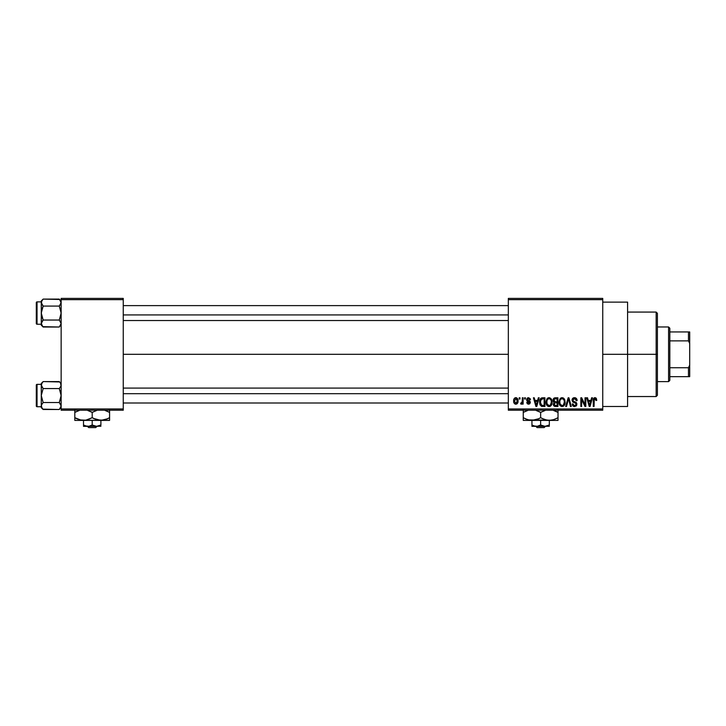 <?xml version="1.0" encoding="UTF-8"?>
<svg xmlns="http://www.w3.org/2000/svg" width="726" height="726" viewBox="0 0 726 726"><rect width="100%" height="100%" fill="white"/><g stroke="black" fill="none" stroke-linecap="round" stroke-linejoin="round"><path stroke-width="1.09" d="M602.743 354.306L627.591 354.306L627.591 302.134L627.591 354.306L602.743 354.306M123.257 354.306L508.336 354.306L123.257 354.306M508.336 298.404L602.743 298.404L508.336 298.404L508.336 299.647L602.743 299.647L602.743 408.965L508.336 408.965L508.336 298.404M508.336 410.208L602.743 410.208L602.743 298.404L602.743 299.647L508.336 299.647L508.336 408.965L602.743 408.965L602.743 410.208L508.336 410.208L508.336 408.965L508.336 410.208M519.181 397.784L519.181 399.028L519.97 399.028L519.97 397.784L519.181 397.784L519.97 397.784L519.181 397.784L519.181 399.028L519.97 399.028L519.97 397.784L519.97 399.028L519.181 399.028L519.181 397.784M524.599 397.784L524.599 399.028L525.388 399.028L525.388 397.784L524.599 397.784L525.388 397.784L524.599 397.784L524.599 399.028L525.388 399.028L525.388 397.784L525.388 399.028L524.599 399.028L524.599 397.784M538.338 397.784L537.657 400.38L534.917 400.38L534.236 397.784L533.41 397.784L535.933 406.478L536.759 406.478L539.164 397.784L538.338 397.784L539.164 397.784L538.338 397.784L537.657 400.38L534.917 400.38L534.236 397.784L533.41 397.784L535.933 406.478L536.759 406.478L539.164 397.784L536.759 406.478L535.933 406.478L533.41 397.784L534.236 397.784M551.37 399.037L549.791 397.757L547.794 398.029L546.097 401.306L546.197 403.62L547.195 405.725L548.91 406.587L550.544 406.143L552.123 402.785L551.37 399.037L549.101 397.666L546.841 399.001L546.052 402.122C545.916 404.527 546.932 406.025 549.101 406.587C551.306 406.006 552.323 404.482 552.15 402.013L551.37 399.037L549.101 397.666M564.365 399.037L562.777 397.757L560.781 398.029L559.084 401.306L559.183 403.62L560.182 405.725L561.897 406.587L563.53 406.143L565.109 402.785L564.365 399.037L562.087 397.666L559.828 399.001L559.038 402.122C558.902 404.527 559.918 406.025 562.087 406.587C564.293 406.006 565.309 404.482 565.137 402.013L564.365 399.037M577.116 400.607L576.317 400.716L577.116 400.607C577.079 398.837 576.199 397.857 574.493 397.666L572.696 398.374L572.034 400.189L572.705 401.905L575.972 403.493L575.899 404.954L574.901 405.553L573.649 405.29L573.05 403.883L572.251 403.992L572.868 405.834L574.384 406.578L576.29 405.907L576.852 403.774L575.99 402.322L573.186 401.133L572.995 399.427L574.81 398.719L575.809 399.282L576.317 400.716L577.116 400.607L576.444 398.538L574.765 397.685M591.636 397.784L590.955 400.38L588.223 400.38L587.534 397.784L586.708 397.784L589.231 406.478L590.066 406.478L592.47 397.784L591.636 397.784L592.47 397.784L591.636 397.784L590.955 400.38L588.223 400.38L587.534 397.784L586.708 397.784L589.231 406.478L590.066 406.478L592.47 397.784L590.066 406.478L589.231 406.478L586.708 397.784L587.534 397.784M596.291 398.284L594.812 397.685L593.541 398.674L593.26 406.478L594.049 406.478L594.285 399.082L595.42 398.792L595.973 400.489L596.763 400.38L596.291 398.284L595.048 397.666C593.659 398.02 593.06 398.991 593.26 400.57L593.26 406.478L594.049 406.478L594.167 399.345L595.011 398.683L595.973 400.489L596.763 400.38L596.291 398.284L595.229 397.676M585.02 397.784L585.02 404.745L581.689 397.784L580.836 397.784L580.836 406.478L581.626 406.478L581.626 399.509L584.965 406.478L585.809 406.478L585.809 397.784L585.02 397.784L585.809 397.784L585.02 397.784L585.02 404.745L581.689 397.784L580.836 397.784L580.836 406.478L581.626 406.478L581.626 399.509L584.965 406.478L585.809 406.478L585.809 397.784L585.809 406.478L584.965 406.478M568.585 398.801L566.498 406.478L565.672 406.478L568.149 397.784L565.672 406.478L566.498 406.478L568.585 398.801L570.445 406.478L571.271 406.478L568.921 397.784L568.149 397.784L568.921 397.784L568.149 397.784L565.672 406.478L566.498 406.478L568.585 398.801L570.445 406.478L571.271 406.478L568.921 397.784L571.271 406.478L570.445 406.478L568.739 399.481M555.463 397.784L554.02 398.12L553.194 399.345L553.285 401.569L554.138 402.467L553.43 405.153L554.591 406.369L557.913 406.478L557.913 397.784L555.463 397.784C553.874 397.848 553.076 398.701 553.058 400.335L554.138 402.467L553.285 404.291L555.454 406.478L557.913 406.478L557.913 397.784L557.913 406.478L555.454 406.478M542.612 397.784L541.16 398.12L540.189 399.246L539.817 404.046L541.324 406.261L544.927 406.478L544.927 397.784L542.612 397.784C540.407 398.238 539.409 399.699 539.618 402.177L541.46 406.315L544.927 406.478L544.927 397.784L544.927 406.478M528.546 397.666L527.13 398.247L526.631 399.708L527.094 401.061L529.508 402.249L528.728 403.311L526.749 402.413L527.267 403.729L528.573 404.219L529.88 403.729L530.325 402.041L529.771 401.088L527.63 400.126L527.493 399.155L528.728 398.592L529.681 399.817L530.47 399.699L530.216 398.737L528.546 397.666L526.631 399.708L529.572 402.54L528.546 403.311L527.539 402.295L526.749 402.413L528.573 404.219L530.361 402.413L527.63 400.126L527.421 399.554L528.492 398.574L529.681 399.817L530.47 399.699L528.546 397.666M522.339 397.784L522.194 402.349L520.869 402.975L520.651 403.883L521.595 404.191L522.339 403.093L522.339 404.11L523.128 404.11L523.128 397.784L522.339 397.784L523.128 397.784L522.339 397.784L522.194 402.349L520.869 402.975L520.651 403.883L521.395 404.219L522.339 403.093L522.339 404.11L523.128 404.11L523.128 397.784L523.128 404.11L522.339 404.11M515.85 397.666L514.371 398.356L513.645 401.006L514.244 403.347L515.85 404.219L517.302 403.547L518.046 401.224L517.62 398.801L515.85 397.666C514.226 398.084 513.491 399.2 513.645 401.006C513.536 402.758 514.262 403.828 515.85 404.219C517.447 403.819 518.183 402.73 518.046 400.943C518.183 399.164 517.447 398.075 515.85 397.666M61.147 410.208L123.257 410.208L123.257 408.965L61.147 408.965L61.147 299.647L123.257 299.647L123.257 408.965L123.257 298.404L61.147 298.404L123.257 298.404L123.257 299.647L61.147 299.647L61.147 298.404L61.147 408.965L123.257 408.965L123.257 410.208L61.147 410.208L61.147 408.965L61.147 410.208M627.591 406.478L627.591 354.306L627.591 406.478L602.743 406.478M596.763 400.38L595.955 400.207M595.084 398.692L594.167 399.345L594.049 400.507L595.011 398.683L594.167 399.345M594.049 406.478L593.26 406.478L593.26 400.57M593.26 400.335L593.314 399.618M593.396 399.137L593.541 398.665M593.777 398.256L594.349 397.812M594.576 397.73L595.048 397.666M589.476 405.063L588.487 401.396L590.692 401.396L589.594 405.571L589.957 403.928L589.594 405.571L589.149 403.783L589.539 405.317M581.626 406.478L580.836 406.478L580.836 397.784L581.689 397.784M575.01 397.712L575.573 397.875M574.81 398.719L576.317 400.716L576.181 399.962M576.181 399.953L575.809 399.282M574.42 398.683L572.823 400.171L574.112 398.701M574.066 398.71L573.531 398.883M572.251 403.992L573.05 403.883L572.251 403.992C572.306 405.571 573.095 406.442 574.638 406.587L576.889 404.21L572.977 400.852M576.498 402.839L575.809 402.222M576.571 402.948L576.88 403.992M576.743 405.144L576.29 405.916M572.406 404.972L572.297 404.491M574.302 405.553L573.086 404.2M573.113 404.346L573.567 405.217M576.081 404.382L574.901 405.553M576.099 404.182L575.582 403.075M574.938 402.812L575.845 403.293M573.231 402.258L572.034 400.189L573.086 402.186M574.493 397.666C572.941 397.775 572.115 398.619 572.034 400.189L572.043 399.944M572.406 398.774L573.458 397.848M573.513 397.83L573.994 397.703M564.692 399.663L564.955 400.434M565.109 402.812L565.01 403.547M564.093 405.625L563.576 406.106M559.501 404.645L559.12 403.248M560.781 398.029L561.733 397.694M563.403 398.039L563.948 398.483M561.588 405.507L560.472 404.681M561.262 398.883L561.951 398.692M563.458 399.282L562.096 398.683C563.703 399.109 564.456 400.217 564.347 402.004L563.421 405.035L564.347 402.004C564.529 403.919 563.775 405.108 562.078 405.571L560.173 404.11L559.837 402.15C559.692 400.289 560.445 399.137 562.096 398.683L563.558 399.391M560.472 404.672L561.452 405.462M559.837 402.15L559.909 403.148L559.837 402.15M564.347 402.004L564.329 401.442L564.347 402.004M555.009 406.451L553.874 405.907M553.865 405.898L553.294 404.509M553.62 402.086L553.139 401.133M553.067 400.08L553.194 399.345M554.011 399.491L554.437 399.001M554.728 398.873L555.444 398.801L554.628 398.91L553.874 400.661L554.628 398.91L555.444 398.801L554.827 398.846M555.426 405.453L554.074 404.146L554.809 402.948L555.635 402.866L557.123 402.866L557.123 405.462L555.39 405.453M554.809 402.948L555.635 402.866L554.809 402.948L554.092 404.455L554.337 403.257M554.528 398.955L557.123 398.801L557.123 401.85L555.562 401.85L553.847 400.325M554.31 401.523L553.874 400.661M555.635 402.866L557.123 402.866L557.123 405.462L555.744 405.462M551.706 399.663L551.969 400.434M552.123 402.776L552.023 403.547M550.535 406.143L549.482 406.56M547.195 405.725L548.239 406.433M546.732 399.173L547.041 398.719M547.794 398.029L548.411 397.757M547.477 404.672L549.092 405.571L547.177 404.11L546.85 402.15C546.705 400.289 547.458 399.137 549.11 398.683C550.716 399.109 551.47 400.217 551.361 402.004L550.435 405.035L551.361 402.004C551.542 403.919 550.789 405.108 549.092 405.571L547.486 404.681M548.275 398.883L548.965 398.692M550.471 399.282L549.246 398.692L550.571 399.391M550.208 405.226L549.246 405.571M546.85 402.15L547.068 400.434L546.85 402.15M551.361 402.004L551.343 401.442L551.361 402.004M542.712 406.478L541.46 406.315L542.712 406.478M540.198 405.09L539.962 404.545M539.962 404.527L539.636 402.785M539.627 402.476L539.627 401.796M539.645 401.496L539.799 400.389M540.716 398.465L541.859 397.857M540.616 403.919L540.462 403.175M541.224 399.246L540.407 402.186L540.725 400.062L542.712 398.801L544.137 398.801L544.137 405.462L541.605 405.29L540.407 402.186L540.616 400.425M540.725 400.062L541.36 399.128M542.249 398.828L544.137 398.801L544.137 405.462L541.741 405.344M541.605 405.29L540.979 404.7L542.739 405.462M540.425 401.65L540.453 403.057M541.015 399.5L541.551 399.019M536.233 405.317L536.65 403.928L536.287 405.571L535.189 401.396L537.385 401.396L536.287 405.571L536.024 404.455M535.96 404.228L535.189 401.396L537.385 401.396L536.541 404.337M530.47 399.699L528.083 398.628M528.492 398.574L527.421 399.554L528.401 400.48M526.749 402.413L527.62 402.694M528.301 403.293L527.539 402.295L528.546 403.311L529.572 402.54L527.974 401.505M527.094 401.061L526.731 400.434M526.677 399.209L527.775 397.803M521.295 403.084L520.651 403.883L521.395 404.219L522.266 403.275M521.44 403.093L522.339 401.061M516.132 397.685L516.649 397.848M517.838 399.318L518.046 400.943M517.584 403.157L516.894 403.91M515.033 404.037L514.244 403.347M514.788 397.993L515.56 397.685M517.257 400.952L516.059 403.302L514.453 401.333L515.823 398.574L517.257 400.952M517.202 400.135L517.066 399.581M517.003 399.436L517.248 400.561M589.267 404.228L588.487 401.396L590.692 401.396L589.848 404.337M563.884 399.844L564.329 401.442M555.444 398.801L557.123 398.801L557.123 401.85L555.562 401.85M550.898 399.844L551.343 401.442M656.159 354.306L656.159 396.541L656.159 354.306L627.591 354.306L656.159 354.306L656.159 312.071L656.159 354.306L657.402 354.306L656.159 354.306M657.402 395.298L657.402 354.306L657.402 395.298L656.159 396.541L627.591 396.541M657.402 313.314L657.402 354.306L657.402 313.314L656.159 312.071L627.591 312.071M61.002 324.449L59.278 327.027L61.002 324.449M59.623 299.466L43.143 299.103L41.273 300.972L43.143 299.103L59.278 299.103L60.621 300.791L61.147 302.588L60.621 304.385L61.011 303.504L59.278 306.082L43.143 306.082L59.278 306.082L60.621 304.394L59.278 306.082L61.011 311.245L61.011 314.884L59.278 320.048L61.147 323.533L59.278 327.027L43.143 327.027L41.799 325.339L41.4 322.634L43.143 320.048L41.273 313.06L43.143 306.082L41.273 302.588L41.409 303.504L41.4 301.689L43.143 299.103L41.409 301.68M42.789 326.664L59.278 327.027L60.621 325.339M42.907 326.782L41.273 323.533L43.143 320.048L41.799 321.736L43.143 320.048L59.278 320.048L43.143 320.048L41.409 314.884L41.273 300.972L41.273 301.889L37.044 301.88L37.044 324.241A0.744 0.744 0 0 1 36.3 323.497L36.3 302.633A0.744 0.744 0 0 1 37.044 301.88L41.273 301.88L41.273 324.232L37.044 324.241L41.273 324.241L41.273 325.157L41.273 323.533L41.409 324.458M41.79 300.8L41.4 303.495L43.143 306.082L41.409 303.504M61.147 300.972L59.278 299.103L61.147 302.588L59.278 306.082L61.147 313.06L59.278 320.048L61.011 322.625L61.011 324.44M41.799 321.736L41.273 323.533L41.409 311.236L43.143 306.082M36.3 323.497A0.744 0.744 0 0 0 37.044 324.241L37.044 301.88A0.744 0.744 0 0 0 36.3 302.633L36.3 323.297M60.621 300.8L61.011 301.689L60.621 300.8M60.621 304.394L61.011 301.689M61.011 322.634L59.278 320.048M123.257 314.93L508.336 314.93L123.257 314.93M508.336 393.683L123.257 393.683L508.336 393.683M668.582 326.972L669.826 328.216L669.826 331.945L669.826 328.216L668.582 326.972L657.402 326.972L668.582 326.972L668.582 381.631L657.402 381.631L668.582 381.631L668.582 326.972M669.826 380.388L668.582 381.631L669.826 380.388L669.826 376.667L669.826 380.388M669.826 340.866L669.826 367.737L669.826 331.945L669.826 340.866L688.457 340.866L689.7 343.48L689.7 365.133L688.457 367.737L669.826 367.737L669.826 376.667L669.826 367.737L688.457 367.737L688.457 376.667L689.7 376.667L689.7 365.133L689.7 376.667L688.457 376.667L688.457 367.737L689.7 365.133L689.7 331.945L669.826 331.945L688.457 331.945L688.457 340.866L688.457 331.945L689.7 331.945L689.7 343.48L688.457 340.866L669.826 340.866M669.826 376.667L688.457 376.667L669.826 376.667M41.273 324.241L41.273 325.157L43.143 327.027M61.002 406.932L59.278 409.509L61.002 406.932M59.623 381.949L43.143 381.586L41.273 383.455L43.143 381.586L59.278 381.586L60.621 383.274L61.011 385.978L59.278 388.564L43.143 388.564L59.278 388.564L60.621 386.876L59.278 388.564L61.011 393.728L61.011 397.367L59.278 402.531L61.147 406.015L59.278 409.509L43.143 409.509L41.799 407.821L41.4 405.117L43.143 402.531L41.273 395.543L43.143 388.564L41.273 385.07L41.409 385.987L41.4 384.172L43.143 381.586L41.409 384.163M42.789 409.146L59.278 409.509L60.621 407.821M41.79 383.283L41.4 385.978L43.143 388.564L41.273 395.543L41.273 383.455L41.273 384.372L37.044 384.363L37.044 406.723L41.273 406.723L37.044 406.723A0.744 0.744 0 0 1 36.3 405.979L36.3 385.116A0.744 0.744 0 0 1 37.044 384.363L41.273 384.363L41.273 407.64L41.4 405.117L43.143 402.531L59.278 402.531L43.143 402.531L41.409 405.108L43.143 402.531L41.273 395.543L41.273 406.015M61.011 406.923L61.011 405.108L59.278 402.531L61.147 395.543L59.278 388.564L61.002 385.987M41.409 406.932L43.143 409.509L41.273 407.64L41.273 406.723M36.3 405.979A0.744 0.744 0 0 0 37.044 406.723L37.044 384.363A0.744 0.744 0 0 0 36.3 385.116L36.3 405.78M41.409 385.987L43.143 388.564M59.278 402.531L60.621 404.21M61.002 384.154L60.621 383.283L61.002 384.154M61.147 383.455L59.278 381.586L60.612 383.255M41.79 404.228L41.409 405.108M60.621 383.283L61.011 384.163M61.011 405.108L60.621 404.228M60.621 386.867L61.011 385.987M545.444 426.353L544.146 427.596L537.122 427.596L535.824 426.353L537.122 427.596L544.146 427.596L545.444 426.353M549.328 425.971L543.856 426.253L540.634 425.009L537.431 426.253L531.94 426.353L544.981 426.353L549.328 425.009L549.328 420.39L549.328 425.009L544.981 426.353L540.634 425.009L540.634 420.39L540.634 425.009L537.431 426.253L534.055 425.98L531.94 425.009L531.94 420.39L531.94 426.353L531.94 425.009L535.144 426.253M547.213 425.98L546.106 426.253L547.213 425.98M558.022 420.39L558.022 412.395L552.958 410.208L558.022 412.395L558.022 417.695L553.82 419.637L549.328 420.39L558.022 420.39L558.022 419.637L558.022 420.39L523.246 420.39L531.94 420.39L527.475 419.637L523.246 417.695L523.246 412.395L528.31 410.208L523.246 412.395L523.246 420.39L523.246 417.695L527.457 419.637L525.188 418.72M545.816 419.918L549.328 420.39L544.863 419.637L540.634 417.695L540.634 412.395L545.707 410.208L540.634 412.395L540.634 417.695L538.565 418.784L531.94 420.39L534.209 420.191L529.69 420.2L525.325 418.784M535.561 410.208L540.634 412.395L535.57 410.208M523.246 409.9L523.246 412.377M528.428 419.918L551.578 420.2L547.077 420.2L541.986 418.43M535.38 419.946L531.94 420.39M538.393 418.857L535.561 419.891M547.05 420.191L545.834 419.927M552.776 419.946L549.328 420.39M557.132 418.194L552.958 419.891M553.82 410.462L555.953 411.315L553.82 410.462M558.022 412.395L558.022 409.9L558.022 412.395L555.953 411.315L558.022 412.395L558.022 411.315M558.022 418.775L558.022 417.722M538.42 418.848L540.634 417.695M528.464 419.937L529.653 420.191M523.246 417.695L523.246 418.784M539.291 411.669L540.634 412.395M524.145 411.896L523.246 412.395L523.246 411.315M531.94 425.009L534.046 425.971L531.94 425.009M536.287 426.353L549.328 426.253M537.122 427.596L535.824 426.353L537.122 427.596M97.012 426.353L95.714 427.596L88.69 427.596L87.392 426.353L88.69 427.596L95.714 427.596L97.012 426.353M100.896 425.971L95.424 426.253L92.202 425.009L88.999 426.253L83.508 426.353L96.549 426.353L100.896 425.009L100.896 420.39L100.896 425.009L96.549 426.353L92.202 425.009L92.202 420.39L92.202 425.009L88.999 426.253L85.623 425.98L83.508 425.009L83.508 420.39L83.508 426.353L83.508 425.009L86.712 426.253M98.781 425.98L97.692 426.253L98.781 425.98M109.59 420.191L109.59 419.637L109.59 420.39L74.805 420.39L83.508 420.39L79.034 419.637L74.805 417.695L74.805 412.395L79.878 410.208L74.805 412.395L74.805 420.39L74.805 417.695L81.258 420.2L100.896 420.39L96.431 419.637L92.202 417.695L92.202 412.395L97.266 410.208L92.202 412.395L92.202 417.695L85.786 420.191L79.987 419.918M97.384 419.918L109.59 420.39L109.59 412.395L104.517 410.208L109.59 412.395L109.59 417.695L105.388 419.637L100.896 420.39L107.512 418.784M87.129 410.208L92.202 412.395L87.129 410.208M74.805 409.9L74.805 412.377M86.948 419.946L83.508 420.39M92.202 417.695L94.271 418.784L92.202 417.695L87.12 419.891M93.545 418.43L100.896 420.39M97.402 419.927L98.627 420.191M109.59 412.395L109.59 409.9L109.59 412.395L105.379 410.462L109.59 412.395L109.59 411.315M108.691 418.194L109.59 417.722M80.023 419.937L81.221 420.191M74.805 417.695L76.883 418.784L74.805 417.695L74.805 418.784M109.59 418.775L109.59 417.695L107.521 418.784M90.85 411.669L92.202 412.395M75.704 411.896L74.805 412.395L74.805 411.315M83.508 425.009L85.604 425.971L83.508 425.009M87.855 426.353L100.896 426.253M88.69 427.596L87.392 426.353L88.69 427.596M602.743 302.134L627.591 302.134M123.257 305.61L508.336 305.61M123.257 320.52L508.336 320.52M508.336 403.003L123.257 403.003M508.336 388.092L123.257 388.092"/></g></svg>
